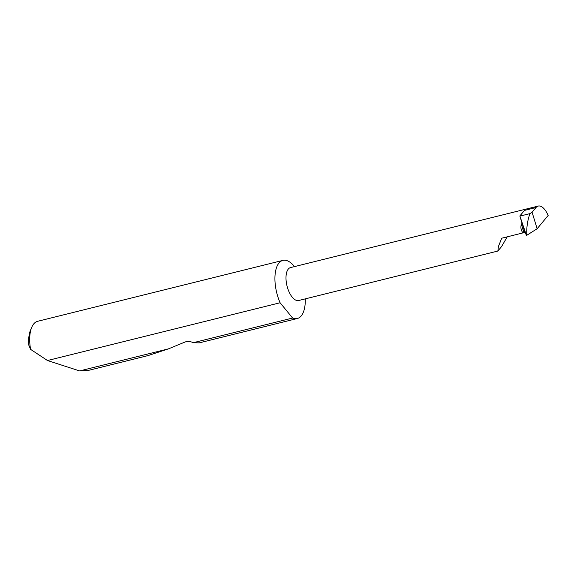 <?xml version="1.0" encoding="UTF-8"?>
<svg xmlns="http://www.w3.org/2000/svg" width="577" height="577" viewBox="0 0 577 577"><rect width="100%" height="100%" fill="white"/><g stroke="black" fill="none" stroke-linecap="round" stroke-linejoin="round"><path stroke-width="0.87" d="M523.873 232.553L521.334 224.28L521.695 223.775L522.668 225.189L524.882 232.416L501.745 238.207L498.405 246.48L497.85 251.045L501.615 246.516L507.219 236.851M497.85 251.045L298.677 300.509A16.964 7.804 -103.9 0 1 288.724 291.111A16.964 7.804 -103.9 0 1 290.498 267.591L538.197 206.076A16.964 7.804 76.1 0 0 535.983 207.547L532.081 212.242L537.137 228.737L526.635 235.387L524.882 232.416M294.486 266.596A29.946 13.783 76.1 0 0 282.881 260.393L37.664 321.288A29.946 13.783 76.1 0 0 31.778 327.217A29.946 13.783 76.1 0 0 30.595 349.373L47.48 360.524L79.612 370.924L88.303 370.42L148.051 355.583L168.484 348.854L185.022 342.024C187.554 341.115 190.316 341.332 193.324 342.688L292.611 318.028A29.946 13.783 76.1 0 0 297.314 318.511A29.946 13.783 76.1 0 0 305.276 298.872M193.324 342.688L199.195 342.882L297.314 318.511M79.612 370.924L168.484 348.854M282.881 260.393A29.946 13.783 76.1 0 0 279.744 301.915A29.946 13.783 76.1 0 0 280.105 302.759L47.48 360.524M535.983 207.547L524.464 210.41L519.848 215.971L522.668 225.189M537.137 228.737L548.15 215.481A16.964 7.804 76.1 0 0 538.197 206.076M519.848 215.971L526.217 234.724L526.635 235.387L526.779 234.579C526.491 227.439 527.537 220.457 529.924 213.627L532.081 212.242M292.611 318.028L280.105 302.759M30.595 349.373L28.85 345.277A27.069 12.456 -103.9 0 1 30.559 330.051L31.778 327.217M521.334 224.28C520.432 227.576 520.995 230.454 523.014 232.928M519.92 216.108L529.924 213.627M526.779 234.579L526.981 235.236M526.412 235.373L526.217 234.724"/></g></svg>
